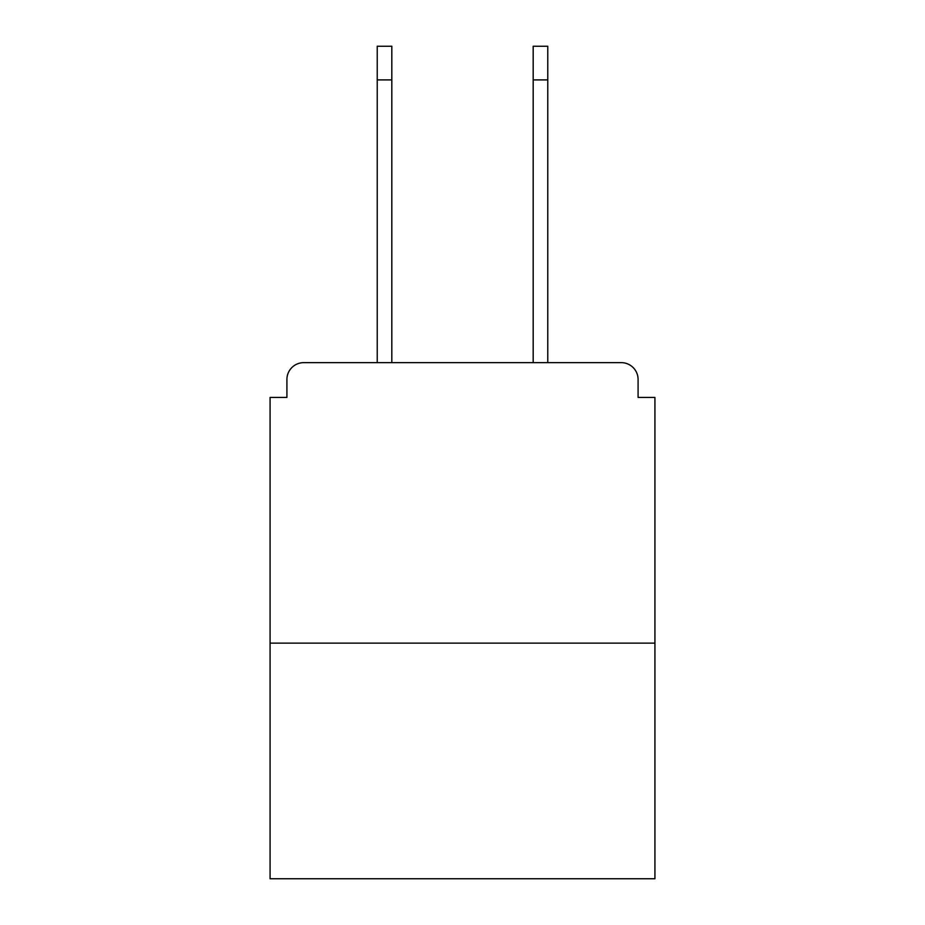 <?xml version="1.0" encoding="UTF-8"?>
<svg xmlns="http://www.w3.org/2000/svg" width="925" height="925" viewBox="0 0 925 925"><rect width="100%" height="100%" fill="white"/><g stroke="black" fill="none" stroke-linecap="round" stroke-linejoin="round"><path stroke-width="1.39" d="M638.088 397.426L638.088 379.47L638.088 397.426L654.923 397.426L654.923 878.75L270.077 878.75L270.077 397.426L286.912 397.426L286.912 379.47L286.912 397.426M654.923 643.141L270.077 643.141M638.088 379.47A16.835 16.835 0 0 0 621.253 362.646L303.747 362.646A16.835 16.835 0 0 0 286.912 379.47M547.773 362.646L621.253 362.646L547.773 362.646L547.773 79.908L533.182 79.908L533.182 46.25L547.773 46.25L547.773 79.908M377.227 362.646L303.747 362.646L377.227 362.646L377.227 46.25L391.818 46.25L391.818 79.908L377.227 79.908M391.818 362.646L391.818 79.908M533.182 362.646L533.182 79.908"/></g></svg>
